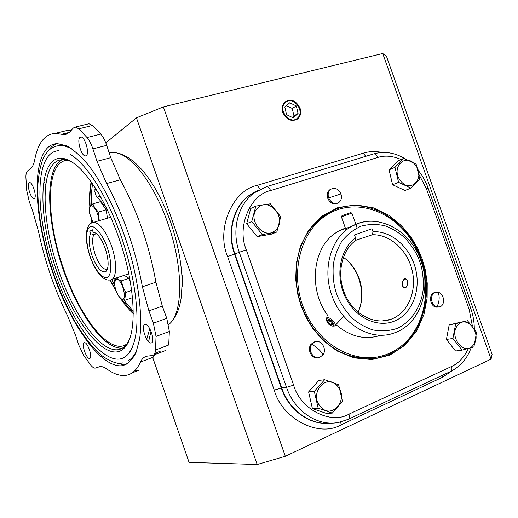 <?xml version="1.0" encoding="UTF-8"?>
<svg xmlns="http://www.w3.org/2000/svg" width="518" height="518" viewBox="0 0 518 518"><rect width="100%" height="100%" fill="white"/><g stroke="black" fill="none" stroke-linecap="round" stroke-linejoin="round"><path stroke-width="0.78" d="M133.307 313.092L121.212 298.834M116.064 290.74L110.256 279.947M110.774 217.23L91.977 222.818L91.479 219.574M90.106 206.067C89.614 197.008 90.087 189.083 91.518 182.284M92.612 183.858C91.518 190.002 91.155 196.982 91.524 204.811M111.7 279.513L114.75 285.412M123.912 300.129L133.294 311.201M153.457 355.102L165.592 350.544M155.529 349.987L168.713 344.994L169.36 331.481L166.777 318.317L162.322 306.099L148.899 310.865L153.38 323.18L156.035 336.422L155.529 349.987C155.225 353.244 154.222 355.089 152.519 355.516L147.352 356.131C144.354 356.578 142.068 358.553 140.488 362.056C136.92 369.807 132.2 374.21 126.34 375.272L125.725 375.369C120.014 376.087 113.779 373.996 107.019 369.101C104.325 367.171 101.955 366.343 99.916 366.615L95.202 368.117C93.92 368.246 92.405 367.204 90.663 364.996L83.709 355.452L78.859 345.247L75.466 335.016L67.703 316.122C54.617 289.704 44.891 261.525 38.526 231.585L32.88 211.648L29.28 201.606L26.683 190.268L25.913 177.48C25.822 174.1 26.347 171.937 27.473 170.998L30.95 168.324C32.673 166.705 33.923 163.882 34.7 159.855C37.885 143 44.755 134.168 55.316 133.34L61.577 134.279L69.399 132.368M134.686 370.797L138.643 370.519M162.322 306.099L155.905 282.187C149.223 245.182 137.361 211.04 120.318 179.752L110.768 157.673L106.695 145.357C105.07 140.546 103.108 136.791 100.796 134.084L92.495 125.473L88.947 123.75L75.324 127.059L73.349 128.017L69.185 132.569L64.251 134.68L61.577 134.279M86.299 155.614L85.47 155.931C81.488 156.533 76.554 139.892 79.986 137.406L80.879 137.043C84.887 136.435 89.821 153.367 86.299 155.614M151.282 342.968L151.12 343C146.698 344.017 140.436 325.472 144.911 324.611L145.15 324.559C149.585 323.523 155.86 342.359 151.282 342.968M89.692 358.398L89.595 358.417C86.376 359.227 80.989 343.305 84.279 342.728L84.421 342.696C87.646 341.867 93.059 358.003 89.692 358.398M34.441 198.394L33.935 198.595C30.983 199.152 26.489 184.635 29.066 182.835L29.61 182.608C32.576 182.038 37.082 196.769 34.441 198.394M126.463 344.451L125.097 345.182C107.848 353.418 79.351 315.63 63.746 269.366C45.513 218.259 45.286 161.033 67.495 160.256M133.307 313.727C128.911 309.667 124.592 304.487 120.344 298.187M116.803 292.625L109.945 279.998M47.624 147.772C31.164 164.102 34.984 220.797 52.719 272.559C70.286 324.397 100.725 368.136 122.002 365.74L122.986 365.572C128.192 363.753 132.53 359.44 135.988 352.641L139.601 339.122C142.651 317.521 139.135 285.146 129.526 251.236C119.367 217.366 104.118 185.612 88.662 165.436C80.983 156.339 73.679 149.819 66.757 145.875L57.362 143.615C53.645 143.739 50.401 145.124 47.624 147.772M56.235 143.687L51.47 146.808L47.909 151.237M115.818 362.781L121.62 364.355L126.852 364.128M129.772 338.714L127.907 342.359C125.511 346.231 122.591 348.601 119.166 349.475L117.754 349.741C99.585 351.767 73.284 314.173 58.191 269.25C42.949 224.391 40.151 175.9 54.545 162.736L58.217 160.418L62.413 159.538C65.799 159.414 69.522 160.612 73.588 163.112M122.598 347.999L122.39 348.025C104.053 350.123 77.661 312.678 62.607 267.851C47.397 223.103 44.762 174.676 59.337 161.493L62.231 159.544M118.182 351.69C100.026 355.821 72.721 317.935 56.883 271.762C40.877 225.673 37.62 175.188 52.383 161.525C58.094 156.442 65.546 157.252 74.741 163.953C91.764 176.644 112.296 213.286 123.75 253.27C135.243 293.259 136.001 330.264 127.065 344.502C124.624 348.433 121.665 350.828 118.182 351.69M132.712 346.529C129.74 353.58 125.719 357.685 120.655 358.838L119.464 359.052C99.566 361.266 70.927 320.176 54.429 271.303C37.769 222.507 34.382 169.36 49.935 154.442C52.486 152.085 55.445 150.842 58.825 150.719M114.808 280.879L113.733 278.801M106.365 207.731L96.173 195.927L94.852 191.815L95.163 187.704M148.562 341.686L151.042 331.313M98.096 192.437L99.98 196.348L101.049 197.546M140.488 362.056L153.237 357.193L154.765 354.616M154.785 354.603L156.915 352.531M157.045 352.447L154.785 353.347M71.283 130.303L68.421 130.154L61.655 131.799M88.947 123.75L87.84 124.016M43.784 181.106L45.655 184.764M91.692 222.954L90.993 218.363M89.795 206.449C89.225 197.041 89.679 188.811 91.149 181.766M75.324 127.059L78.807 128.814L87.018 137.529C89.303 140.261 91.259 144.056 92.897 148.899L97.002 161.312L110.768 157.673M120.318 179.752L106.566 183.573L97.002 161.312M106.566 183.573C123.543 215.151 135.489 249.553 142.392 286.791L155.905 282.187M148.899 310.865L142.392 286.791M297.526 118.046C290.009 125.557 277.182 109.246 285.412 102.57C293.013 95.228 305.594 111.364 297.526 118.046M293.227 117.845L298.07 113.461L296.328 105.963L289.737 102.804L284.848 107.161L286.59 114.705L293.227 117.845M298.07 113.461L293.965 115.89L292.236 108.443L296.328 105.963M292.288 117.405L293.965 115.89M292.236 108.443L286.486 105.698M368.492 358.048L369.69 357.757L368.492 358.048M255.821 191.33L249.326 195.273C233.191 206.876 226.56 232.135 234.512 254.124L234.907 253.975C226.949 231.967 233.579 206.688 249.728 195.072L258.275 190.21L249.728 195.072C233.579 206.688 226.949 231.967 234.907 253.975L281.708 387.898C289.329 410.534 310.573 425.569 330.38 423.07C310.573 425.569 289.329 410.534 281.708 387.898L286.506 387.373L293.635 385.152L246.296 249.793C236.467 227.052 250.272 194.593 270.558 190.585L377.661 157.485C384.738 155.186 392.547 155.86 401.094 159.492M358.132 312.218C362.807 301.638 363.183 290.481 359.278 278.749C355.989 269.684 350.68 262.522 343.356 257.278M404.649 278.813L405.413 278.807C408.689 279.26 408.022 287.509 404.83 287.976L404.131 287.982C401.528 285.004 401.703 281.947 404.649 278.813M355.089 240.514L372.429 234.745C389.957 234.233 407.342 250.026 412.121 270.266C417.035 290.481 408.501 312.05 392.288 318.758L391.129 319.211C374.935 325.323 354.403 314.918 345.461 295.422C336.376 276.003 340.857 251.644 355.011 240.961L355.536 237.879L354.493 234.926L371.956 228.755L372.986 231.675C391.679 230.827 410.385 247.507 415.624 269.095C421.017 290.637 412.011 313.779 394.703 320.979C377.48 328.38 354.94 317.657 345.079 296.594C335.049 275.628 340.022 249.093 355.536 237.879M372.429 234.745L372.986 231.675M386.292 320.156L386.046 320.577M325.298 215.928L327.894 214.258C356.896 196.743 396.218 212.043 414.523 245.454C433.184 278.639 428.075 324.242 401.819 345.648C396.296 350.149 390.177 353.431 383.462 355.503C354.61 364.64 318.823 344.852 304.364 309.855C289.646 274.987 299.689 233.009 325.298 215.928M345.351 228.037L338.83 230.944L335.418 233.087C312.289 248.018 308.119 290.345 328.237 316.071M335.949 324.598C349.974 336.59 364.64 340.222 379.959 335.496M340.171 230.465L339.458 230.601M275.79 229.895C264.627 241.835 245.661 218.499 257.958 207.796C269.308 196.212 287.73 219.198 275.79 229.895M251.748 221.529L255.86 206.099L250.751 208.456L246.659 223.744L251.748 221.529L262.309 234.557L276.787 232.032L271.51 234.123L257.135 236.642L246.659 223.744M257.135 236.642L262.309 234.557M255.86 206.099L270.351 203.814L280.724 216.718L276.787 232.032M337.749 386.441C349.385 399.475 331.365 420.519 320.305 406.365C308.488 392.974 327.039 372.241 337.749 386.441M332.31 413.092L318.156 408.171L312.393 408.566L308.605 391.919L318.887 380.393L324.656 379.733L338.642 384.79L342.456 401.346L332.31 413.092L326.444 413.435L312.393 408.566M308.605 391.919L314.322 391.368L324.656 379.733M318.156 408.171L314.322 391.368M457.731 325.33C466.621 313.766 482.666 334.382 473.238 345.124C464.504 356.986 448.038 336.098 457.731 325.33M476.554 332.291L473.899 346.937L462.082 350.123L452.9 338.461L455.691 323.705L467.527 320.726L476.554 332.291M462.082 350.123L455.523 351.003L446.412 339.445L449.21 324.818L467.527 320.726M449.21 324.818L455.691 323.705M446.412 339.445L452.9 338.461M400.531 180.737C390.002 167.832 405.892 151.78 415.475 165.281C425.848 177.881 410.392 194.231 400.531 180.737M403.833 158.314L416.135 164.206L419.722 179.034L411.02 188.157L398.582 182.355L394.975 167.333L403.833 158.314L397.856 160.891L389.037 169.846L394.975 167.333M411.02 188.157L404.966 190.475L392.599 184.738L389.037 169.846M392.599 184.738L398.582 182.355M92.936 222.429L89.62 213.286L89.336 209.253C89.497 200.939 97.034 208.042 98.517 218.091L98.802 220.778M89.323 210.438L89.342 207.284L92.858 203.852L94.911 208.139L98.407 212.082L99.255 220.649M92.858 203.852L100.537 201.657L106.112 209.829L107.485 218.207M106.112 209.829L98.407 212.082M121.05 298.653L118.59 295.959C116.051 291.789 114.724 287.464 114.601 282.983C114.769 279.597 115.877 278.444 117.916 279.526C123.893 282.893 127.156 303.166 121.05 298.653M116.343 277.939L117.968 279.331L121.419 280.84L122.902 286.842L125.796 292.437L124.592 300.375L121.147 298.789L119.108 296.756M114.627 284.058L115.611 278.179M124.21 275.336L129.027 278.302L130.348 281.792M132.368 296.264L132.129 297.779L124.592 300.375M131.676 290.436L125.796 292.437M129.027 278.302L121.419 280.84M340.948 193.933C342.061 197.805 341.252 200.744 338.532 202.752C334.33 204.487 331.034 202.881 328.645 197.928C327.544 194.12 328.308 191.207 330.944 189.187C335.191 187.348 338.519 188.934 340.948 193.933L328.645 197.928M331.293 188.979L330.05 189.575C327.415 191.595 326.651 194.503 327.745 198.303C329.985 203.056 333.158 204.727 337.27 203.315M311.81 344.276L314.892 341.835C321.128 339.122 327.318 349.164 322.96 354.895L319.684 357.439C313.468 359.958 307.446 349.915 311.81 344.276C317.359 347.526 321.076 351.062 322.96 354.895M315.449 341.66L313.979 341.997L310.904 344.438C306.734 349.831 312.089 359.557 318.22 357.737M436.978 306.954C430.879 305.782 429.467 294.224 435.191 292.463L438.183 292.32C444.308 293.544 445.642 305.16 439.834 306.837L436.978 306.954C439.413 301.631 439.808 296.749 438.183 292.32M435.347 292.405L434.175 292.683C428.457 294.444 429.862 305.989 435.962 307.155L438.662 307.09M105.271 248.627C108.864 260.243 109.065 267.89 105.866 271.574C101.392 273.174 96.782 267.877 92.049 255.685C88.818 245.623 88.338 238.293 90.592 233.709L89.756 231.287L92.301 229.746L93.143 232.187L94.541 232.485C98.452 234.46 102.033 239.84 105.271 248.627M90.592 233.709L93.862 234.544C91.854 238.804 92.314 245.48 95.234 254.571C98.841 264.161 102.648 269.179 106.656 269.619L107.31 269.464M94.852 232.627L93.143 232.187M107.194 247.598C102.978 234.505 93.648 223.672 89.828 227.072C85.451 228.904 85.787 244.548 90.274 256.637C92.573 264.186 100.667 279.474 107.258 277.395C113.41 273.834 110.237 255.27 107.194 247.598M92.541 230.445L89.756 231.287M93.862 234.544L96.529 233.735M300.013 108.061C301.424 112.756 300.557 116.433 297.416 119.108C291.388 122.028 286.532 119.859 282.854 112.6C281.552 108.404 282.161 104.947 284.68 102.221C290.831 98.388 295.94 100.337 300.013 108.061M136.461 117.845L257.193 464.497L285.308 456.3L491.058 359.149L492.1 354.293L386.499 56.384L382.737 53.503L163.371 106.889L136.461 117.845L105.795 142.871M257.193 464.497L189.064 462.367L152.668 357.407M285.308 456.3L163.371 106.889M491.058 359.149L382.737 53.503M266.284 186.758L254.144 192.916C237.911 204.604 231.255 230.089 239.284 252.285L234.907 253.975L281.708 387.898L274.249 390.138L227.603 256.578C215.779 228.975 232.673 190.171 257.258 185.353L363.358 153.153C369.094 151.353 375.388 151.126 382.232 152.473M350.77 212.626L341.984 215.708L341.414 216.854L351.91 213.163L357.083 227.849M331.242 320.661C334.44 324.1 334.706 325.919 332.025 326.113L328.885 324.391L326.23 320.318C326.521 318.33 328.192 318.44 331.242 320.661M332.737 326.178L334.68 325.984C335.774 324.559 334.887 322.468 332.019 319.703C329.662 317.819 327.849 317.21 326.573 317.871L326.133 319.748M328.101 322.565L327.544 320.383L329.5 320.344L332.019 322.507L332.575 324.695L330.613 324.721L328.101 322.565L329.869 320.655M332.155 323.038L330.613 324.721M424.896 282.103L425.22 282.938L424.792 287.872M424.818 287.477L424.896 282.148M407.401 284.783L407.219 280.581M405.911 278.995L403.839 279.513C402.454 281.164 402.013 283.236 402.531 285.735L402.855 286.584L404.888 287.963M111.163 152.545L116.408 152.881C132.44 155.737 154.798 185.289 167.91 223.562C183.858 268.363 183.1 314.465 168.583 324.559M96.206 189.335L94.82 189.724M99.98 196.348L97.021 197.183M153.38 323.18L166.777 318.317M156.035 336.422L169.36 331.481M78.807 128.814L92.495 125.473M87.018 137.529L100.796 134.084M106.695 145.357L92.897 148.899M300.88 305.458L305.769 316.899L313.131 328.956L323.504 340.779L337.14 351.003L353.684 357.847L371.918 359.557L389.847 355.141L405.335 344.962L416.86 330.646L423.977 314.374L427.123 298.09L427.24 283.074L425.304 269.936L422.118 258.812L417.618 248.206L410.923 236.92L401.508 225.608L389.012 215.404L373.536 207.893L355.931 204.843L337.891 207.589L321.548 216.349L308.754 229.94L300.388 246.296L296.315 263.274L295.707 279.273L297.539 293.434L300.88 305.458M335.625 349.41L342.035 352.9C323.193 343.466 309.609 327.59 301.288 305.277C294.587 285.237 294.341 265.961 300.544 247.436C308.003 227.583 320.441 214.594 337.859 208.476C370.176 197.118 408.618 221.607 421.205 259.129C435.01 296.173 421.024 341.109 389.251 354.416C374.138 360.826 358.398 360.327 342.035 352.9C323.174 343.447 309.589 327.577 301.282 305.283M374.482 357.394L365.352 358.067L356.054 357.167M341.181 352.395L337.755 350.673M374.553 357.388C363.332 359.162 352.085 357.426 340.831 352.182C352.596 357.66 364.335 359.33 376.036 357.187M336.409 210.101C323.504 214.614 313.196 223.362 305.478 236.357M319.23 219.826L326.029 214.989L334.965 210.677M419.198 174.877L426.372 188.649L469.166 309.434L472.39 326.068M468.369 348.51C464.128 357.375 458.521 363.364 451.534 366.491L348.964 414.141C330.937 424.915 300.187 409.311 293.635 385.152M426.372 188.649L428.108 188.099L470.758 308.456L469.166 309.434M451.534 366.491C452.324 369.153 451.955 370.836 450.433 371.529L348.627 419.133M373.633 153.911L373.698 153.891C375.343 153.833 376.664 155.037 377.661 157.485M266.304 186.745L266.744 186.616C268.246 186.635 269.515 187.963 270.558 190.585M348.964 414.141C349.825 416.984 349.572 418.712 348.2 419.334L339.122 422.287C318.317 427.02 294.651 411.7 286.506 387.373L239.284 252.285L246.296 249.793M419.729 261.551C422.468 268.881 423.633 278.049 423.219 289.05C421.833 303.943 413.105 320.959 397.306 328.36C389.115 331.047 380.847 331.539 372.513 329.843C364.627 327.039 357.783 323.057 351.975 317.897C344.328 309.602 339.193 301.515 336.577 293.641C333.696 285.871 332.601 276.236 333.288 264.75C334.511 256.896 337.257 249.236 341.511 241.764C346.795 234.835 353.38 229.61 361.253 226.101C369.548 223.977 377.732 223.957 385.8 226.055C393.356 229.137 399.851 233.223 405.29 238.312C412.432 246.374 417.243 254.118 419.729 261.551M338.83 230.944L351.78 226.314C376.813 211.765 410.787 230.031 420.966 260.975C431.798 289.789 419.638 324.896 393.79 333.093C370.992 341.653 341.466 324.236 331.805 295.234C321.931 268.337 331.462 237.076 351.78 226.314L358.152 223.439L363.468 222.008M359.939 307.634C362.516 298.09 362.14 288.442 358.812 278.684C356.261 271.536 352.389 265.43 347.209 260.347M111.519 245.992C117.515 262.807 116.712 279.798 110.308 279.934C107.543 280.51 104.591 279.383 101.457 276.567C99.359 274.773 94.723 269.263 90.1 256.766C86.357 245.487 85.386 236.189 87.199 228.865C88.617 224.909 90.76 222.727 93.622 222.319C99.793 222.973 105.756 230.866 111.519 245.992M182.135 286.486C182.912 282.996 182.809 278.755 181.831 273.769M452.298 370.603L442.501 377.272L341.181 424.792C319.321 437.852 282.258 419.392 274.249 390.138M327.596 423.264C308.45 424.488 288.604 409.628 281.274 387.943L234.512 254.124L227.603 256.578M257.258 185.353L260.224 189.174M340.676 421.95L341.181 424.792M442.1 375.427L442.501 377.272M365.689 156.339L363.358 153.153M170.966 322.241C175.641 317.372 178.885 310.204 180.711 300.731L181.378 296.516L182.161 281.643C181.637 263.312 177.901 243.771 170.953 223.012C163.157 201.088 153.522 183.378 142.049 169.859C137.251 164.504 132.517 160.347 127.842 157.388C120.137 153.237 120.066 153.82 116.408 152.881L109.026 152.409M165.365 350.582L153.412 355.134M138.015 370.623L132.103 372.908M86.04 155.788L85.47 155.931M151.709 342.78L151.12 343M89.951 358.288L89.595 358.417M34.285 198.498L33.935 198.595M127.065 343.641L125.097 345.182M125.712 364.335L122.002 365.74M122.39 348.025L117.754 349.741M149.754 328.69L146.724 339.258M160.308 351.21L154.804 353.295M68.421 130.154L55.316 133.34M67.23 133.948L64.251 134.68M127.907 342.359L127.065 344.502M136.758 350.654C134.389 355.361 131.611 358.689 128.432 360.645M122.526 362.93C118.214 364.368 111.713 362.224 103.037 356.507C94.011 349.605 84.648 337.937 74.935 321.516C66.816 306.986 59.654 290.967 53.438 273.452C42.709 242.178 37.497 212.924 37.801 185.697C38.5 175.019 40.287 165.948 43.175 158.469C45.409 154.325 47.643 151.301 49.87 149.398C53.205 147.021 56.358 145.778 59.33 145.675C62.011 145.066 66.304 146.206 72.203 149.087M69.982 154.053L76.275 158.644C81.74 163.403 87.425 170.066 93.324 178.632C103.885 194.412 113.215 213.74 121.303 236.629C130.096 262.535 135.211 286.629 136.648 308.896C138.053 330.005 135.185 345.137 128.05 354.293M470.758 308.456C473.07 315.009 474.255 321.749 474.313 328.671M471.153 347.74C467.145 358.67 460.392 366.524 450.906 371.309M428.108 188.092C425.79 181.585 422.5 175.699 418.259 170.435M405.057 158.748C394.839 152.603 384.382 150.984 373.698 153.891L266.744 186.616L249.326 195.273L257.44 190.572M301.288 305.27C294.6 285.224 294.347 265.948 300.544 247.436M312.186 226.819L318.719 220.267L326.029 214.989M381.954 321.005L391.129 319.211M325.893 215.041L327.894 214.258M89.336 209.253L89.303 208.255M118.59 295.959L119.159 296.833M330.944 189.187L330.05 189.575M314.892 341.835L313.979 341.997M435.191 292.463L434.175 292.683M106.883 270.37L105.866 271.574M107.336 269.399L106.656 269.619M128.833 273.808L111.888 279.409M341.414 216.854L346.102 230.173M350.757 212.62L351.89 213.163M334.984 325.647L343.654 316.181M326.23 320.318L326.055 319.302"/></g></svg>
